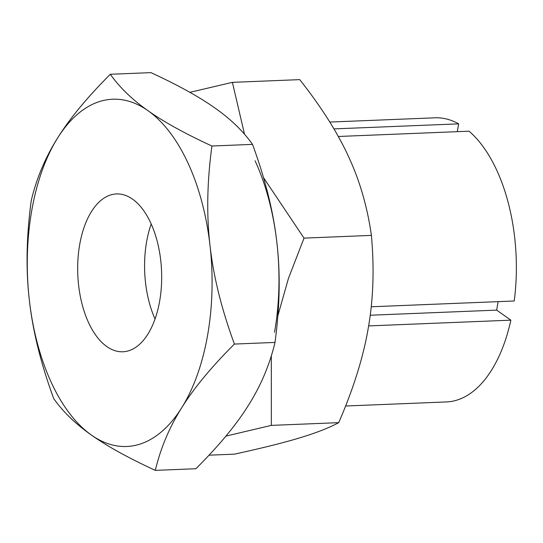 <?xml version="1.0" encoding="UTF-8"?>
<svg xmlns="http://www.w3.org/2000/svg" width="543" height="543" viewBox="0 0 543 543"><rect width="100%" height="100%" fill="white"/><g stroke="black" fill="none" stroke-linecap="round" stroke-linejoin="round"><path stroke-width="0.81" d="M106.815 346.57A78.986 41.92 -92.3 0 0 122.867 351.776A78.986 41.92 -92.3 0 0 161.393 286.378A78.986 41.92 -92.3 0 0 132.546 199.138A78.986 41.92 -92.3 0 0 116.487 193.932A78.986 41.92 -92.3 0 0 77.961 259.323A78.986 41.92 -92.3 0 0 106.815 346.57M211.919 146.019C184.891 133.544 163.579 121.761 147.981 110.677C132.2 99.6 119.65 87.464 110.338 74.269C87.335 97.224 69.769 118.449 57.646 137.956C45.334 157.47 36.537 178.342 31.243 200.577C26.41 236.361 25.772 269.545 29.342 300.13C32.723 330.721 40.847 363.552 53.73 398.623C63.042 411.818 75.592 423.954 91.373 435.031C106.971 446.115 128.284 457.892 155.312 470.367L195.914 468.731C218.917 445.776 236.483 424.551 248.606 405.044C260.911 385.53 269.715 364.658 275.009 342.423L234.406 344.065C221.524 308.994 213.392 276.163 210.019 245.572C206.449 214.987 207.087 181.803 211.919 146.019L252.522 144.377C265.398 179.448 273.529 212.279 276.91 242.87C280.473 273.455 279.842 306.639 275.009 342.423M155.312 470.367C160.599 448.131 169.402 427.26 181.715 407.752C193.837 388.245 211.397 367.02 234.406 344.065M110.338 74.269L150.94 72.633C177.968 85.108 199.281 96.885 214.872 107.969C230.66 119.046 243.21 131.182 252.522 144.377M147.981 110.677A173.774 92.222 -92.3 0 0 57.646 137.956A173.774 92.222 -92.3 0 0 29.342 300.13A173.774 92.222 -92.3 0 0 91.373 435.031A173.774 92.222 -92.3 0 0 181.715 407.752A173.774 92.222 -92.3 0 0 210.019 245.572A173.774 92.222 -92.3 0 0 147.981 110.677M151.205 223.994A78.986 41.92 -92.3 0 0 155.047 319.006A78.986 41.92 -92.3 0 1 146.583 241.906A78.986 41.92 -92.3 0 1 151.205 223.994M333.938 128.901L458.659 123.858L457.294 131.671M371.229 306.775L514.221 300.992A142.178 75.457 -92.3 0 0 469.057 131.196L338.296 136.483M498.148 301.643L496.669 310.121L510.875 320.16L368.629 325.909M496.669 310.121L370.224 315.232M458.659 123.858A142.178 75.457 -92.3 0 0 435.018 117.811L329.791 122.06M345.606 406.015L446.509 401.929A142.178 75.457 -92.3 0 0 510.875 320.16M244.513 134.223L232.397 82.353L299.756 79.631C321.429 107.134 337.746 132.92 348.715 156.981C359.873 181.036 367.435 207.175 371.392 235.391C374.399 268.534 373.333 299.566 368.188 328.495C363.24 357.416 353.412 388.802 338.703 422.658C328.902 427.932 315.897 433.009 299.695 437.875C283.677 442.735 261.909 448.165 234.393 454.158L209.028 455.183M232.397 82.353L189.88 92.324M371.392 235.391L304.026 238.119L263.484 177.602M277.846 315.816L288.408 278.518L304.026 238.119M338.703 422.658L271.344 425.379L271.317 355.841M225.902 436.11L271.344 425.379M274.541 332.282A173.774 92.222 -92.3 0 0 255.067 160.769"/></g></svg>
